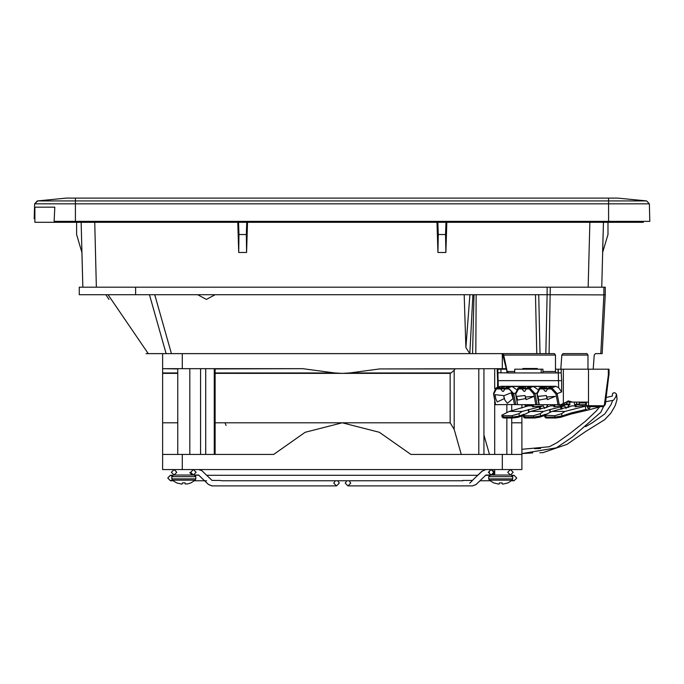 <?xml version="1.0" encoding="UTF-8"?>
<svg xmlns="http://www.w3.org/2000/svg" width="684" height="684" viewBox="0 0 684 684"><rect width="100%" height="100%" fill="white"/><g stroke="black" fill="none" stroke-linecap="round" stroke-linejoin="round"><path stroke-width="1.03" d="M171.684 478.911L195.838 478.911L195.231 480.202L190.904 482.87L187.527 483.896L185.227 483.896L185.133 482.87L182.38 482.87L182.286 483.896L181.602 484.092L176.609 482.87L172.282 480.202L171.684 476.68L173.368 474.995L193.29 474.995M174.044 469.566L171.368 472.276L174.087 474.995L177.72 474.995L173.368 474.995M177.72 454.467L177.72 368.719M185.133 482.87L182.38 482.87M195.231 480.202L172.282 480.202M195.838 478.911L195.838 476.68L194.153 474.995M500.782 474.995L511.17 474.995L506.818 474.995L511.17 474.995L512.855 476.68L488.701 476.68L490.385 474.995L494.746 474.995L490.385 474.995L494.746 474.995L494.746 469.566M502.159 482.87L499.406 482.87L502.159 482.87L502.253 483.896L502.937 484.092L507.93 482.87L512.248 480.202L512.855 476.68M493.762 482.87L498.627 484.092L499.311 483.896L499.406 482.87M512.855 478.911L488.701 478.911L489.308 480.202L493.634 482.87M494.746 454.467L494.746 400.422M494.746 388.709L494.746 368.719M511.17 474.995L490.385 474.995M489.308 480.202L512.248 480.202M220.094 480.442L221.676 480.732L220.094 480.442M464.778 480.442L462.717 480.442L464.778 480.442M512.35 480.125L514.069 480.732L516.788 478.013L514.069 475.303L512.572 475.748M171.966 475.748L170.47 475.303L167.751 478.013L170.47 480.732L172.188 480.125M189.793 472.67L192.127 474.995L193.427 474.995L196.146 472.276L193.478 469.566M494.746 473.525L494.746 471.037M558.093 372.942L561.188 372.737L561.188 369.172L558.093 369.172L558.093 372.942L541.224 372.942L541.224 369.172L542.934 369.172L542.934 372.942M497.627 387.324L497.627 380.62L561.658 380.637L561.188 372.737M568.421 407.245L571.756 405.834L576.21 405.834M608.367 375.208L608.367 369.172L608.991 369.172L608.991 375.208L608.35 375.208L604.22 405.86M608.871 375.208L605.357 404.295L604.442 404.124L604.237 405.783L588.514 405.706L588.514 406.612L587.659 406.612L602.955 406.612L588.514 406.612M547.174 407.057L550.406 405.834L554.861 405.834L553.895 406.843L560.256 405.834M555.545 417.992L546.884 418.018L546.046 417.035L544.695 416.795L544.481 415.231L551.962 411.469L568.37 406.835M534.195 417.992L525.534 418.018L524.696 417.035L523.346 416.795L523.132 415.231L530.613 411.469L543.515 411.469L549.645 409.622L550.013 412.298M512.846 417.992L504.185 418.018L503.339 417.035L501.996 416.795L501.782 415.239L503.15 415.658L503.339 417.035L512.171 417.035L518.523 416.171L524.021 414.273M509.264 411.469L528.313 405.834L533.503 405.834L532.545 406.843L543.361 405.834L522.166 411.469L509.264 411.469L501.782 415.214M557.246 369.172L555.536 369.172M547.67 406.587L547.414 404.723L543.045 404.646M536.743 404.646L543.301 404.646M527.244 404.646L527.244 406.125M525.107 404.646L525.107 405.706L526.013 406.57M497.781 372.737L514.753 372.942L514.753 369.172L541.224 369.172M545.268 391.333L546.114 391.333L548.354 387.811L552.005 386.426L546.67 386.426L546.995 388.127L542.677 388.127L545.268 391.333L546.114 391.333M523.918 391.333L524.765 391.333L527.005 387.811L530.656 386.426L525.321 386.426L525.645 388.127L521.328 388.127L523.918 391.333L524.765 391.333M502.569 391.333L503.415 391.333L505.656 387.811L509.306 386.426L503.971 386.426L504.296 388.127L499.978 388.127L502.569 391.333L503.415 391.333M500.175 388.914L496.447 388.914L493.762 393.873L495.541 404.646L517.617 404.518M521.524 388.914L518.549 388.914L515.856 393.873L517.643 404.646L537.137 404.646L535.05 393.642L533.794 393.873L535.829 404.646M539.274 404.646L560.709 404.646L566.352 402.081L588.496 402.081L585.316 402.081L585.316 402.833L579.331 402.081L579.331 404.047L576.715 404.047M503.569 354.663L502.774 354.791L507.297 372.626L508.263 372.942L506.767 371.78L507.203 371.515L508.263 372.942L541.224 372.942M547.542 389.008L546.995 388.127M526.193 389.008L525.645 388.127M504.843 389.008L504.296 388.127M546.67 386.426L542.677 388.127M539.249 404.646L537.205 393.873L540.351 387.811L544.002 386.426L542.07 387.161M544.002 386.426L533.323 386.426L537.615 389.401M525.321 386.426L521.328 388.127M518.549 388.914L519.002 387.811L522.653 386.426L520.721 387.161M522.653 386.426L511.974 386.426L516.266 389.401M503.971 386.426L499.978 388.127M498.952 387.033L501.021 386.246L555.895 386.246L558.666 387.751L561.658 391.932L561.658 380.637M586.385 404.723L585.743 404.723L585.743 402.833L586.385 402.833L585.316 402.833M583.606 402.833L581.896 402.833M585.743 402.833L579.442 402.833L579.442 404.723L586.385 404.543M566.848 402.833L564.839 402.833L566.848 402.833L566.848 404.047L564.394 404.723L564.394 403.073M558.093 404.646L554.459 404.723L554.091 405.834M586.385 402.081L586.385 405.706L587.659 406.612M600.766 406.612L588.069 410.092L585.786 409.494L585.342 406.236L586.427 405.937M561.598 416.983L570.721 414.077M560.529 417.36L555.707 418.018L561.359 417.12L561.974 415.932L554.869 417.035L555.707 418.018L545.918 417.941L544.695 416.795M546.251 417.625L546.687 417.984M540.249 416.983L544.524 415.504M539.18 417.36L534.358 418.018L540.009 417.12L540.625 415.932L545.37 414.273M525.338 417.984L524.902 417.625M518.899 416.983L523.174 415.504M517.831 417.36L513.009 418.018L518.66 417.12L519.276 415.932L518.959 413.649L511.983 415.658L503.15 415.658M503.552 417.625L503.988 417.984M569.02 406.587L568.763 404.723L569.943 404.723L569.712 402.081L566.352 402.081L568.259 400.875L572.705 402.081M569.883 404.047L566.848 404.047M585.316 402.081L582.435 402.081M563.342 403.654L563.342 369.172L588.496 369.172L588.514 405.706L586.385 405.706M579.331 402.081L576.347 402.081L576.732 404.141L574.637 404.723L575.808 404.723L575.441 405.834M576.347 402.081L569.712 402.081M574.141 402.081L574.637 404.723M546.456 407.638L547.414 404.723L548.585 404.646M553.279 404.646L554.459 404.723M538.966 404.509L537.137 404.646M506.151 369.172L497.884 369.172L497.884 372.942M500.936 369.172L500.936 372.942M497.884 369.172L497.157 369.172L497.781 369.172L498.251 387.093M497.157 369.172L497.627 380.62M536.743 404.723L532.366 404.723L531.998 405.834M561.188 369.172L563.342 369.172M608.367 369.172L588.496 369.172M608.811 375.208L604.776 404.039M604.784 404.406L605.357 404.295L604.194 405.928M604.229 405.783L602.955 406.612M587.034 406.493L588.71 408.656L589.728 408.16L590.241 406.612M547.166 407.031L530.613 411.469M562.009 409.152L561.667 406.672L549.645 409.622M561.667 406.672L564.71 405.834L565.813 408.322M567.806 407.638L568.763 404.723L558.093 404.723M579.442 404.723L575.808 404.723M586.393 405.834L581.605 405.834L575.244 406.843L576.202 405.834L576.424 406.458M585.342 406.236L564.864 411.469L551.962 411.469M585.786 409.494L571.414 412.888L561.974 415.932L561.658 413.649L564.864 411.469M561.658 413.649L554.681 415.658L544.481 415.214M560.264 405.834L564.71 405.834M555.075 406.458L554.852 405.834M533.332 415.658L533.52 417.035L524.696 417.035L524.5 415.658L533.332 415.658L540.309 413.649L543.515 411.469M524.5 415.658L523.132 415.214M543.361 405.834L544.464 408.322M533.725 406.458L533.503 405.834M522.166 411.469L518.959 413.649M200.574 454.467L200.574 368.719M521.918 404.646L521.918 408.032M521.918 415.949L521.918 469.566L162.621 469.566L162.621 422.823L177.72 422.823M605.605 402.286L600.791 412.29L572.397 436.99L556.366 447.832L521.918 453.56L521.918 451.449M76.582 222.283L76.582 234.518L81.9 252.482L82.815 287.194L79.293 287.194L79.293 294.744L135.56 294.744L135.56 287.194L82.815 287.194L81.114 222.283M603.921 287.194L603.921 294.924L605.246 294.744L605.246 287.194L601.723 287.194L603.425 222.283L601.723 287.194L550.304 287.194L588.146 287.194L589.847 222.283M446.789 222.283L445.857 252.482L445.558 234.518L438.247 234.518L437.811 222.283M445.857 252.482L437.948 252.482L438.247 234.518M247.523 222.283L246.591 252.482L246.291 234.518L238.981 234.518L238.545 222.283M246.591 252.482L238.682 252.482L238.981 234.518M437.948 252.482L437.016 222.283M238.682 252.482L237.75 222.283M135.56 294.744L547.106 294.744L547.106 287.194L135.56 287.194M547.106 287.194L550.304 287.194L549.038 353.619L472.593 353.619L474.003 294.744M522.721 369.172L522.824 368.496L523.346 369.172M522.824 368.496L537.239 368.496L537.008 369.172M215.152 373.028L342.265 373.378L215.152 373.378M507.169 371.523L503.655 355.039M605.246 294.744L602.159 353.619L595.379 353.619L594.259 355.056L593.216 369.172M105.858 294.744L109.03 299.395M215.127 294.744L206.406 299.395L197.676 294.744M464.205 294.744L465.872 347.566L469.942 294.744M472.909 294.744L469.848 353.619L465.872 347.566M545.841 353.619L547.123 294.744L603.912 294.924L600.834 353.619M560.76 369.172L561.812 355.056L562.932 353.619L586.949 353.619L587.958 355.056L587.958 369.172M501.304 353.619L503.715 355.056L555.511 355.056L555.511 371.515L556.511 372.942M502.646 353.619L503.715 355.056L507.203 371.515L514.753 371.515M177.72 373.378L162.621 373.378L162.621 368.719L177.72 368.915M182.243 353.619L182.243 368.719L302.764 368.719L334.758 372.977L342.265 373.378L349.781 372.977L379.637 368.915L455.014 368.915L454.142 370.266L454.142 429.372L461.29 454.467M349.781 372.977L451.047 372.977L450.192 373.378L450.192 422.823L454.142 429.372M182.243 368.719L162.621 368.719L162.621 353.619M226.088 425.474L225.036 422.823M215.152 368.915L302.764 368.719M215.152 422.823L342.265 422.823L305.149 432.305L273.651 454.467L162.621 454.467L162.621 373.378M521.918 454.467L410.887 454.467L379.389 432.305L342.265 422.823L450.192 422.823M451.047 372.977L454.142 370.266M506.049 368.719L379.637 368.915M146.025 353.619L148.214 353.619L108.055 294.744M472.593 353.619L148.214 353.619M476.141 294.744L475.79 353.619M555.511 355.056L554.502 353.619L549.038 353.619M483.964 435.015L489.488 454.467M521.918 441.077L521.918 422.823L511.717 422.823M602.638 252.482L603.425 222.283L602.638 252.482L607.956 234.518L607.956 222.283M445.994 222.283L445.558 234.518M246.727 222.283L246.291 234.518M34.2 218.812L34.918 218.812L34.2 218.812L34.508 207.192L54.831 207.192L54.104 221.385L649.8 221.385L649.338 203.849L649.8 221.385L649.338 203.849L646.645 200.925L37.338 200.925L66.305 198.129L617.626 198.129L646.645 200.925L649.338 203.849L646.645 200.925L608.572 200.925L608.572 198.129M37.8 200.925L34.593 203.849L37.287 200.925L75.368 200.925L75.368 198.129M34.345 213.237L34.405 211.014M34.918 217.503L34.234 217.503M69.64 221.385L69.64 222.283L643.276 222.283L643.276 221.385M69.64 222.283L34.918 222.283L34.918 207.192M34.593 203.849L34.508 207.192L34.593 203.849L75.368 203.849L75.368 200.925L608.572 200.925L608.572 203.849L75.368 203.849L75.368 221.385M195.838 476.68L171.684 476.68M558.666 387.751L558.195 369.172M532.041 405.706L525.107 405.706M525.474 396.942L526.09 399.653L533.99 396.369L525.474 396.942M525.03 395.497L516.6 396.369L517.531 400.02L525.637 398.558L525.03 395.497M546.379 395.497L537.949 396.369L538.881 400.02L546.986 398.558L546.379 395.497M546.824 396.942L547.439 399.653L555.34 396.369L546.824 396.942M511.239 392.753L503.809 395.779L504.826 399.978L507.314 403.278L512.957 398.558L511.239 392.753M495.814 398.926L497.285 401.953L504.288 398.558L503.698 395.583L495.011 394.677L495.814 398.926M515.787 404.646L513.701 393.642L512.444 393.873L514.479 404.646M547.337 388.811L542.771 388.811M543.019 387.811L539.317 387.99L537.111 393.18M536.82 392.967L535.05 393.642L529.673 387.811L529.219 388.914L533.794 393.873M525.987 388.811L521.422 388.811M529.219 388.914L526.252 388.914M521.67 387.811L517.968 387.99L515.762 393.172M515.471 392.967L513.701 393.642L508.323 387.811L507.87 388.914L509.349 389.299L511.837 392.052L512.444 393.873M504.638 388.811L500.072 388.811M561.658 391.932L557.144 393.642L551.774 387.811L551.321 388.914L555.887 393.873L557.93 404.646M559.23 404.646L557.144 393.642L555.887 393.873M542.874 388.914L539.898 388.914M551.321 388.914L547.602 388.914M507.87 388.914L504.903 388.914M533.323 386.426L529.673 387.811L527.005 387.811M511.974 386.426L508.323 387.811L505.656 387.811M555.895 386.246L551.774 387.811L548.354 387.811M500.32 387.811L496.9 387.811L496.447 388.914M501.021 386.246L495.866 387.99L493.668 393.18M571.02 413.991L587.727 410.143M560.854 417.266L570.875 414.059L588.069 410.092M545.849 415.658L546.046 417.035L554.869 417.035L554.681 415.658M539.505 417.266L544.524 415.53M523.346 416.795L524.568 417.941L534.358 418.018L533.52 417.035L540.625 415.932L540.309 413.649M518.156 417.266L523.174 415.539M511.983 415.658L513.009 418.018L503.219 417.941L501.996 416.795M549.987 409.468L550.355 412.153M560.974 409.323L560.632 406.86M589.728 408.16L587.753 408.16M589.42 408.502L588.154 408.502M588.428 408.613L589.001 408.613M566.369 408.16L565.659 408.16M528.296 409.622L528.664 412.298M528.638 409.477L529.006 412.153M539.625 409.323L539.283 406.86M540.317 406.672L540.659 409.152M545.02 408.16L544.31 408.16M94.691 222.283L96.393 287.194M537.239 368.496L537.393 369.172M205.73 368.719L205.73 454.467M214.272 454.467L214.272 368.719M561.812 355.056L587.958 355.056M542.934 371.515L555.511 371.515M162.621 372.977L177.72 372.977M342.265 373.378L450.192 373.378M215.152 372.977L334.758 372.977M166.135 353.619L149.497 294.744M154.789 294.744L171.428 353.619M536.786 353.619L535.512 294.744M538.71 294.744L539.984 353.619M502.287 353.996L502.287 368.719M182.243 454.467L182.243 469.566M502.287 454.467L502.287 469.566M478.809 454.467L478.809 368.719M37.338 200.925L66.305 198.129M649.338 203.849L608.572 203.849L608.572 203.028M608.572 221.385L608.572 203.849M608.563 222.283L608.563 221.385M189.793 454.467L189.793 368.719M488.701 478.911L488.701 476.68M506.818 454.467L506.818 418.018M506.818 412.503L506.818 404.646M221.676 480.732L462.863 480.732M206.534 480.732L194.564 480.732M172.949 480.732L170.47 480.732M472.533 485.862L475.944 484.605L479.98 480.732L489.975 480.732M511.589 480.732L514.069 480.732L516.788 478.013L514.069 475.303L512.136 475.303M489.428 475.303L485.563 475.303M477.765 475.303L206.773 475.303M198.813 475.141L195.111 475.303M172.402 475.303L170.47 475.303M170.29 475.303L167.751 478.013L170.29 480.724M335.288 480.732L333.818 483.152L336.537 485.871L318.282 485.871M194.76 474.995L198.693 475.047M198.522 474.995L208.5 484.529L211.954 485.862L336.537 485.871L339.247 483.152L337.776 480.732M204.559 480.732L205.003 481.168M205.679 481.827L206.482 482.596M207.072 483.178L207.662 483.75M208.5 484.529L212.091 485.862L316.581 485.871M174.138 469.566L176.805 472.276L174.087 474.995L193.427 474.995L190.708 472.276L193.375 469.566M192.529 474.995L191.093 474.995M174.087 474.995L177.72 474.995M336.537 485.871L211.878 485.862L208.509 484.537L198.599 475.004M219.906 480.433L212.014 480.433L201.771 470.575L198.599 469.566M491.163 469.566L493.839 472.276L491.112 474.995L510.444 474.995L513.162 472.276L510.444 474.995L507.725 472.276L510.392 469.566M349.25 480.732L350.721 483.152L348.002 485.871L434.434 485.871M491.864 469.566L494.532 472.276L493.745 474.192L491.813 474.995L485.931 474.995L476.03 484.537L472.456 485.862L348.002 485.871L345.292 483.152L346.762 480.732M506.818 474.995L510.444 474.995L506.818 474.995M491.069 469.566L488.402 472.276L491.112 474.995L494.746 474.995M491.762 469.566L489.881 470.37L489.094 472.276L489.881 474.192L491.813 474.995L491.121 474.995M492.249 474.995L491.813 474.995M439.863 485.871L444.839 485.871M452.688 485.871L458.596 485.871M459.845 485.871L462.093 485.871M468.754 485.871L471.609 485.862M464.624 480.433L472.422 480.433L481.81 471.37L485.914 469.566M472.199 480.732L469.728 483.152L472.199 480.732M477.842 475.303L482.006 471.182L485.922 469.566M513.154 472.276L510.486 469.566L513.162 472.276M521.618 386.614L517.968 387.99L515.591 393.813L517.643 404.646M542.968 386.614L539.317 387.99L536.94 393.813L538.992 404.646M499.953 386.443L495.866 387.99L493.489 393.813L495.541 404.646M575.261 406.493L577.689 406.501M553.912 406.493L556.34 406.501M535.008 406.501L532.554 406.484M215.152 454.467L215.152 368.719M483.964 454.467L483.964 368.719M511.717 454.467L511.717 418.018M511.717 410.879L511.717 404.646M521.918 453.56L532.742 452.919M539.847 452.697L542.976 452.62L567.01 444.318L585.521 431.587L604.741 419.66L610.786 413.204L615.258 405.544L617.036 399.353L616.66 394.959M616.446 394.335L615.985 396.216M612.462 395.985L612.428 393.856L613.257 392.967L614.668 392.676L616.31 393.839L616.694 395.523L613.565 400.2L605.673 401.764M612.488 400.704L611.128 404.389L604.784 413.931L592.524 422.609L585.564 426.679M540.634 448.413L534.597 448.687M606.204 397.515L612.471 396.053M521.918 449.337L549.337 446.738L557.204 442.574L569.952 433.485L585.444 421.241L596.388 410.887L599.629 406.92"/></g></svg>
